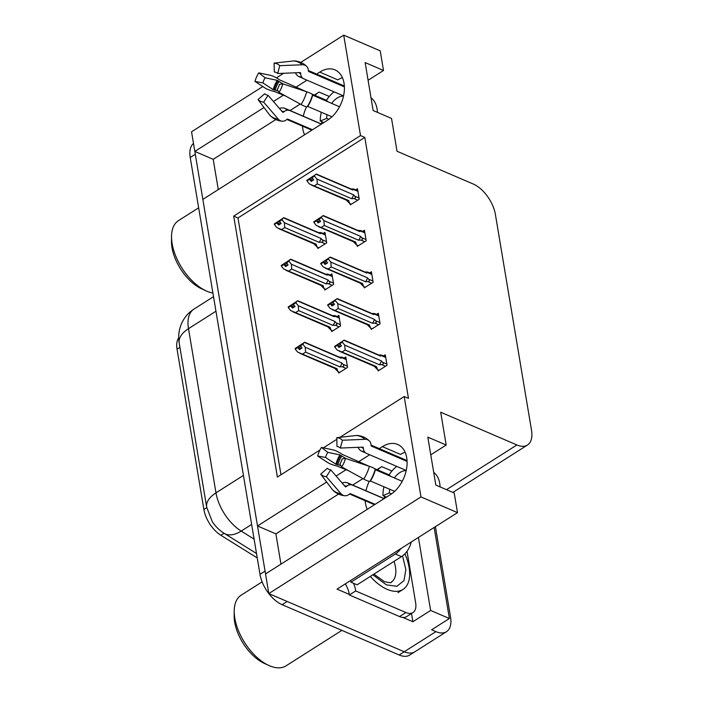 <?xml version="1.0" encoding="UTF-8"?>
<svg xmlns="http://www.w3.org/2000/svg" width="703" height="703" viewBox="0 0 703 703"><rect width="100%" height="100%" fill="white"/><g stroke="black" fill="none" stroke-linecap="round" stroke-linejoin="round"><path stroke-width="1.05" d="M321.429 124.018A28.498 18.884 113.3 0 1 321.983 121.777M304.575 134.783A28.498 18.884 113.3 0 1 302.817 128.948A28.498 18.884 113.3 0 1 302.492 126.153M303.292 116.223A28.498 18.884 113.3 0 1 306.596 106.751M314.9 95.336A28.498 18.884 113.3 0 1 319.092 92.075L314.338 95.098M384.11 498.576A28.498 18.884 113.3 0 1 384.664 496.327M377.01 469.648L381.764 466.634A28.498 18.884 -66.7 0 0 377.573 469.894M369.277 481.309A28.498 18.884 -66.7 0 0 365.973 490.782M365.165 500.703A28.498 18.884 -66.7 0 0 365.49 503.497A28.498 18.884 -66.7 0 0 367.256 509.341M435.412 526.652L450.535 617.049A26.714 14.359 -122.4 0 1 446.475 631.698L414.779 651.83A26.714 14.359 -122.4 0 1 404.216 651.76L268.818 593.578L265.532 573.938L390.437 494.613A28.498 18.884 -66.7 0 0 406.729 467.706A28.498 18.884 -66.7 0 0 397.67 444.454A28.498 18.884 -66.7 0 0 382.406 446.651L379.304 448.628M405.086 452.205A28.498 18.884 -66.7 0 0 400.543 454.446L382.406 446.651M218.273 189.59L213.211 159.326L194.828 151.426L191.541 131.786L262.781 86.539M338.521 494.095L275.884 533.876L280.954 564.149M275.884 533.876L257.509 525.976L202.851 199.388L327.756 120.064A28.498 18.884 -66.7 0 0 344.048 93.148A28.498 18.884 -66.7 0 0 334.997 69.896A28.498 18.884 -66.7 0 0 319.733 72.101L316.622 74.07M411.501 613.499L412.881 621.733L402.898 617.436M349.259 594.386L337.036 589.132L457.495 512.628L454.208 492.996L435.834 485.096L427.811 437.134L446.185 445.034L440.693 412.204L516.907 444.964A26.714 14.359 57.6 0 0 527.47 445.034A26.714 14.359 57.6 0 0 531.53 430.377L495.387 214.397A26.714 14.359 57.6 0 0 473.242 184.019L397.028 151.259L391.536 118.438L373.152 110.538L365.129 62.576L383.504 70.476L380.218 50.844L343.705 35.15L300.779 62.409M418.417 537.452L430.631 610.459L412.881 621.733M430.631 610.459L449.384 618.517L434.146 527.461M446.475 631.698A26.714 14.359 -122.4 0 1 435.922 631.628L431.633 629.791L449.384 618.517M339.936 437.319L404.181 396.518L420.983 496.933L457.495 512.628M420.983 496.933L268.818 593.578M283.704 73.261L276.428 77.875M306.974 80.195L295.954 87.198M283.476 95.125L273.432 101.504M263.994 107.497L194.828 151.426M369.655 454.753L358.635 461.757M346.148 469.683L336.113 476.054M326.675 482.047L257.509 525.976M343.705 35.15L360.507 135.574L233.704 216.102L277.377 477.047L319.962 449.999M323.38 447.829L336.834 439.287M368.091 80.274L383.504 70.476M430.763 454.823L446.185 445.034M404.181 396.518L408.469 398.355L364.804 137.41L360.507 135.574M257.245 557.936L220.883 535.291A24.043 12.918 -122.4 0 1 203.879 509.49L177.051 349.18A24.043 12.918 -122.4 0 1 178.72 337.871M364.804 137.41L237.992 217.948L280.972 474.762M237.992 217.948L233.704 216.102M357.124 245.198L357.326 246.375L366.201 240.734L364.444 230.241L362.66 231.375M364.075 286.719L364.268 287.896L373.144 282.255L371.395 271.762L369.611 272.896M371.017 328.231L371.219 329.408L380.095 323.775L378.337 313.283L376.562 314.408M377.968 369.752L378.17 370.929L387.045 365.288L385.288 354.795L383.504 355.929M350.182 203.677L350.375 204.854L359.251 199.221L357.493 188.729L355.718 189.863M324.584 288.828L324.786 290.005L333.661 284.364L331.904 273.871L330.129 275.005M331.535 330.348L331.728 331.526L340.612 325.884L338.855 315.392L337.071 316.526M338.486 371.861L338.679 373.038L347.554 367.405L345.797 356.913L344.022 358.038M317.642 247.307L317.835 248.484L326.71 242.851L324.962 232.359L323.178 233.493M362.906 478.611L352.721 485.079M300.225 104.062L290.04 110.529M275.84 119.545L213.211 159.326M319.733 72.101L337.862 79.896A28.498 18.884 113.3 0 1 342.405 77.655M265.646 573.868A26.714 14.359 -122.4 0 1 265.057 571.091L195.302 154.273A26.714 14.359 -122.4 0 1 194.977 151.488M282.123 604.694L399.146 654.985A26.714 14.359 -122.4 0 0 409.708 655.055L414.779 651.83A26.714 14.359 -122.4 0 1 404.216 651.76L287.202 601.478L282.123 604.694A26.714 14.359 -122.4 0 1 259.987 574.316L190.232 157.49A26.714 14.359 -122.4 0 1 193.492 143.421M318.863 247.834L317.123 247.087L316.148 244.169L276.78 227.526L274.39 224.556L276.929 222.948L278.625 225.065L281.165 223.449L279.46 221.34L279.363 220.724L280.567 219.854L274.284 223.941L283.581 217.895L320.208 233.633L321.13 233.194L325.401 235.03M318.582 232.623L319.795 232.579C321.561 232.605 322 232.807 321.13 233.194L321.42 232.728L325.296 234.398M281.859 229.433L284.777 227.587L319.065 242.315L321.403 242.175C323.099 242.008 323.371 241.208 322.238 239.793L321.007 238.431L284.39 222.693L282 219.723L279.46 221.34M282 219.723L283.168 217.992M317.123 247.087L313.397 243.264M274.39 224.556L276.929 222.948M280.383 222.473L278.028 221.463M281.894 219.108L279.363 220.724M283.81 217.675L319.197 232.886A6.055 4.016 113.3 0 1 320.208 233.633M319.065 242.315A6.055 4.016 -66.7 0 0 321.007 238.431M284.39 222.693L284.777 227.587M279.029 228.809L314.408 244.011A6.055 4.016 -66.7 0 0 316.148 244.169M280.066 224.152L276.903 222.789M276.824 222.333L274.311 224.099M280.33 223.985L276.85 222.491M351.403 204.204L349.663 203.457L348.688 200.54L309.32 183.896L306.903 180.768L309.434 179.16L311.165 181.436L313.705 179.819L312 177.71L314.54 176.093L314.434 175.478L306.824 180.311L316.122 174.265L352.748 190.003L353.671 189.564L357.941 191.401M312.607 180.522L309.434 179.16M306.93 180.926L309.461 179.318M309.364 178.703L306.824 180.311M309.39 178.861L312.87 180.355M312.923 178.843L310.568 177.833M349.663 203.457L345.938 199.634M311.57 185.179L346.948 200.381A6.055 4.016 -66.7 0 0 348.688 200.54M359.048 198L354.778 196.163C355.911 197.578 355.639 198.378 353.934 198.545L357.739 200.179M354.778 196.163L353.547 194.801A6.055 4.016 113.3 0 1 351.597 198.685L353.934 198.545M353.547 194.801L316.921 179.063L317.317 183.958L351.597 198.685M314.399 185.803L317.317 183.958M316.921 179.063L314.54 176.093M312 177.71L311.895 177.094M316.35 174.045L351.728 189.256A6.055 4.016 113.3 0 1 352.748 190.003M351.122 188.993L352.335 188.949C354.101 188.975 354.54 189.177 353.671 189.564L353.961 189.098L357.836 190.768M315.709 174.362L314.434 175.478M325.814 289.355L324.065 288.608L323.099 285.69L283.722 269.038L281.341 266.077L283.871 264.46L285.576 266.578L288.116 264.969L286.306 262.237L287.509 261.375L281.235 265.462L290.532 259.416L327.15 275.154L328.081 274.715L332.352 276.551M325.533 274.144L326.737 274.1C328.503 274.117 328.951 274.328 328.081 274.715L328.363 274.249L332.247 275.919M288.81 270.954L291.727 269.1L326.007 283.836L328.345 283.687C330.041 283.52 330.322 282.729 329.18 281.314L327.958 279.943L291.332 264.205L288.942 261.244L286.411 262.852M288.942 261.244L290.119 259.512M324.065 288.608L320.348 284.777M281.341 266.077L283.871 264.46M287.325 263.994L284.979 262.984M288.845 260.628L286.306 262.237M290.761 259.196L326.139 274.398A6.055 4.016 113.3 0 1 327.15 275.154M326.007 283.836A6.055 4.016 -66.7 0 0 327.958 279.943M291.332 264.205L291.727 269.1M285.98 270.321L321.359 285.532A6.055 4.016 -66.7 0 0 323.099 285.69M287.017 265.664L283.845 264.31M283.775 263.845L281.262 265.62M287.272 265.497L283.801 264.003M332.756 330.867L331.016 330.12L330.041 327.203L290.673 310.559L288.283 307.589L290.822 305.981L292.527 308.099L295.058 306.482L293.353 304.373L293.256 303.758L294.46 302.888L288.186 306.974L297.474 300.928L334.101 316.666L335.023 316.236L339.303 318.072M332.484 315.656L333.688 315.612C335.454 315.638 335.902 315.84 335.023 316.236L335.313 315.77L339.197 317.431M295.761 312.466L298.67 310.621L332.958 325.357L335.296 325.208C336.992 325.041 337.273 324.241 336.131 322.826L334.9 321.464L298.283 305.726L295.893 302.756L293.353 304.373M295.893 302.756L297.07 301.025M331.016 330.12L327.29 326.297M288.283 307.589L290.822 305.981M294.276 305.515L291.921 304.496M295.787 302.141L293.256 303.758M297.712 300.717L333.09 315.919A6.055 4.016 113.3 0 1 334.101 316.666M332.958 325.357A6.055 4.016 -66.7 0 0 334.9 321.464M298.283 305.726L298.67 310.621M292.923 311.842L328.31 327.044A6.055 4.016 -66.7 0 0 330.041 327.203M293.959 307.185L290.796 305.823M290.717 305.366L288.212 307.132M294.223 307.018L290.743 305.524M339.707 372.388L337.967 371.641L336.992 368.724L297.624 352.071L295.234 349.11L297.764 347.502L299.469 349.611L302.009 348.003L300.199 345.27L301.402 344.408L295.128 348.495L304.425 342.449L341.052 358.187L341.974 357.748L346.245 359.584M339.426 357.177L340.639 357.133C342.396 357.15 342.844 357.361 341.974 357.748L342.264 357.282L346.14 358.952M302.703 353.987L305.62 352.133L339.901 366.869L342.238 366.729C343.943 366.553 344.215 365.762 343.082 364.347L341.851 362.985L305.225 347.247L302.844 344.277L300.304 345.885M302.844 344.277L304.012 342.546M337.967 371.641L334.241 367.81M295.234 349.11L297.764 347.502M301.227 347.027L298.872 346.017M302.738 343.662L300.199 345.27M304.654 342.229L340.032 357.432A6.055 4.016 113.3 0 1 341.052 358.187M339.901 366.869A6.055 4.016 -66.7 0 0 341.851 362.985M305.225 347.247L305.62 352.133M299.873 353.354L335.252 368.565A6.055 4.016 -66.7 0 0 336.992 368.724M300.91 348.706L297.738 347.344M297.668 346.887L295.155 348.653M301.174 348.539L297.694 347.045M358.345 245.725L356.606 244.978L355.63 242.06L316.262 225.408L313.846 222.289L316.385 220.68L318.116 222.948L320.647 221.34L318.951 219.222L321.482 217.614L321.385 216.999L313.775 221.832L323.072 215.786L359.69 231.524L360.621 231.085L364.892 232.921M319.549 222.034L316.385 220.68M313.872 222.447L316.412 220.83M316.306 220.215L313.775 221.832M316.332 220.373L319.812 221.867M319.865 220.364L317.51 219.354M356.606 244.978L352.888 241.147M318.521 226.691L353.899 241.902A6.055 4.016 -66.7 0 0 355.63 242.06M365.999 239.512L361.72 237.684C362.862 239.099 362.581 239.89 360.885 240.066L364.69 241.7M361.72 237.684L360.49 236.313A6.055 4.016 113.3 0 1 358.548 240.206L360.885 240.066M360.49 236.313L323.872 220.575L324.259 225.47L358.548 240.206M321.35 227.324L324.259 225.47M323.872 220.575L321.482 217.614M318.951 219.222L318.846 218.607M323.301 215.566L358.679 230.769A6.055 4.016 113.3 0 1 359.69 231.524M358.073 230.514L359.277 230.47C361.043 230.487 361.491 230.698 360.621 231.085L360.903 230.619L364.787 232.289M322.659 215.883L321.385 216.999M365.296 287.237L363.556 286.49L362.581 283.573L323.213 266.929L320.796 263.801L323.336 262.193L325.058 264.469L327.598 262.86L325.893 260.743L328.433 259.126L328.327 258.511L320.717 263.344L330.015 257.298L366.641 273.036L367.564 272.606L371.843 274.442M326.5 263.555L323.336 262.193M320.823 263.959L323.362 262.351M323.257 261.736L320.717 263.344M323.283 261.894L326.763 263.388M326.816 261.885L324.461 260.866M363.556 286.49L359.831 282.668M325.463 268.212L360.841 283.414A6.055 4.016 -66.7 0 0 362.581 283.573M372.942 281.033L368.671 279.196C369.813 280.611 369.532 281.411 367.836 281.578L371.641 283.212M368.671 279.196L367.441 277.834A6.055 4.016 113.3 0 1 365.498 281.727L367.836 281.578M367.441 277.834L330.823 262.096L331.21 266.991L365.498 281.727M328.301 268.836L331.21 266.991M330.823 262.096L328.433 259.126M325.893 260.743L325.797 260.128M330.243 257.087L365.63 272.289A6.055 4.016 113.3 0 1 366.641 273.036M365.015 272.026L366.228 271.982C367.994 272.008 368.442 272.21 367.564 272.606L367.854 272.14L371.729 273.801M329.602 257.395L328.327 258.511M372.247 328.758L370.499 328.011L369.532 325.094L330.155 308.441L327.747 305.322L330.278 303.714L332.009 305.981L334.549 304.373L332.844 302.255L335.384 300.647L335.278 300.032L327.668 304.865L336.965 298.819L373.583 314.557L374.514 314.118L378.785 315.955M333.45 305.076L330.278 303.714M327.774 305.48L330.305 303.872M330.208 303.257L327.668 304.865M330.234 303.415L333.705 304.909M333.758 303.397L331.412 302.387M370.499 328.011L366.781 324.18M332.414 309.724L367.792 324.935A6.055 4.016 -66.7 0 0 369.532 325.094M379.892 322.554L375.622 320.717C376.755 322.132 376.474 322.923 374.778 323.099L378.583 324.733M375.622 320.717L374.391 319.355A6.055 4.016 113.3 0 1 372.441 323.239L374.778 323.099M374.391 319.355L337.765 303.617L338.161 308.503L372.441 323.239M335.243 310.357L338.161 308.503M337.765 303.617L335.384 300.647M332.844 302.255L332.739 301.64M337.194 298.599L372.572 313.81A6.055 4.016 113.3 0 1 373.583 314.557M371.966 313.547L373.179 313.503C374.936 313.52 375.384 313.731 374.514 314.118L374.796 313.652L378.68 315.322M336.552 298.916L335.278 300.032M379.189 370.279L377.449 369.523L376.474 366.606L337.106 349.962L334.69 346.843L337.229 345.226L338.96 347.502L341.491 345.894L339.795 343.776L342.326 342.168L342.22 341.553L334.619 346.386L343.916 340.331L380.534 356.07L381.465 355.639L385.736 357.476M340.393 346.588L337.229 345.226M334.716 346.992L337.255 345.384M337.15 344.769L334.619 346.386M337.176 344.927L340.656 346.421M340.709 344.918L338.354 343.908M377.449 369.523L373.732 365.701M339.356 351.245L374.743 366.448A6.055 4.016 -66.7 0 0 376.474 366.606M386.835 364.066L382.564 362.23C383.706 363.653 383.425 364.444 381.729 364.611L385.534 366.245M382.564 362.23L381.334 360.867A6.055 4.016 113.3 0 1 379.392 364.76L381.729 364.611M381.334 360.867L344.716 345.129L345.103 350.024L379.392 364.76M342.194 351.878L345.103 350.024M344.716 345.129L342.326 342.168M339.795 343.776L339.69 343.161M344.145 340.12L379.523 355.323A6.055 4.016 113.3 0 1 380.534 356.07M378.917 355.059L380.121 355.024C381.887 355.041 382.335 355.243 381.465 355.639L381.747 355.173L385.631 356.843M343.503 340.428L342.22 341.553M433.698 472.363A26.714 17.707 113.3 0 1 439.735 483.418A26.714 17.707 113.3 0 1 440.087 486.924M375.103 469.622L402.221 481.327M394.629 491.353L370.138 480.887M384.04 498.673L352.66 485.193A9.798 7.162 95 0 0 351.008 484.771A9.798 7.162 95 0 0 346.816 486.133L346.025 486.757A0.888 0.65 -85 0 1 345.278 486.687L330.735 469.824L326.341 476.722L340.885 493.585A9.798 7.162 95 0 0 344.874 495.756A9.798 7.162 95 0 0 349.066 494.385L349.857 493.77A0.888 0.65 -85 0 1 350.384 493.682L375.147 504.323M383.996 486.784A26.714 17.707 -66.7 0 0 382.95 495.597L386.492 497.118M340.902 465.65A9.798 1.573 -165 0 0 337.879 464.806L335.867 464.208L325.559 457.451L317.659 455.983L327.976 462.741A9.798 1.573 -165 0 0 337.229 466.124L348.442 470.667M396.747 466.397A26.714 17.707 -66.7 0 0 389.119 474.85L374.514 468.576M369.04 466.221L342.387 454.454A9.798 1.784 32.7 0 0 333.6 449.999L321.438 447.416L327.809 452.345L339.971 454.929L341.772 456.001A9.798 1.784 32.7 0 0 346.113 458.611M407.081 461.432L371.395 446.097A0.888 0.65 -46 0 1 371.096 445.658L371.017 444.674A9.798 7.118 134 0 0 369.33 440.878A9.798 7.118 134 0 0 364.839 439.322L342.449 440.236L340.349 448.057L362.739 447.143A0.888 0.65 -46 0 1 363.302 447.635L363.381 448.619A9.798 7.118 134 0 0 365.068 452.407A9.798 7.118 134 0 0 366.667 453.47L406.229 470.465M342.115 483.014A9.798 7.118 -46 0 1 347.748 482.943L384.163 498.594M382.95 495.597L389.409 492.926L391.562 493.858M389.409 492.926A17.812 11.802 113.3 0 1 389.673 489.226M394.321 477.935A17.812 11.802 113.3 0 1 406.202 470.588M365.657 452.899L361.755 451.221A9.798 7.162 -85 0 1 358.082 447.336M342.449 440.236A20.484 13.577 113.3 0 0 336.807 437.661L336.974 446.519A12.215 8.102 113.3 0 1 340.349 448.057M345.489 458.4L342.159 458.892A12.215 8.102 113.3 0 1 339.901 463.998L341.711 466.959A20.484 13.577 113.3 0 0 345.489 458.4L369.365 466.335A9.798 1.573 15 0 1 375.165 469.411A9.798 1.573 15 0 1 375.156 469.419A27.909 18.498 113.3 0 1 374.743 470.861A27.909 18.498 113.3 0 1 371.202 479.103A27.909 18.498 113.3 0 1 370.006 481.089A9.798 1.784 -147.3 0 1 369.998 481.107A9.798 1.784 -147.3 0 1 363.741 479.068L341.711 466.959M325.559 457.451A12.215 8.102 113.3 0 1 327.809 452.345M330.735 469.824A12.215 8.102 113.3 0 1 327.37 468.286L320.7 474.138A20.484 13.577 113.3 0 0 326.341 476.722M317.659 455.983A20.484 13.577 113.3 0 1 321.438 447.416M336.807 437.661L356.447 435.491A9.798 7.162 -85 0 1 357.484 435.482C362.045 435.904 365.991 437.705 369.33 440.878M344.874 495.756C340.314 495.325 336.359 493.524 333.029 490.36A9.798 7.118 -46 0 1 332.493 489.745L320.7 474.138M350.612 580.511A17.812 11.802 113.3 0 1 350.982 582.181L395.358 553.99A17.812 11.802 -66.7 0 0 400.974 548.525M350.982 582.181L357.106 584.817L401.483 556.627A17.812 11.802 -66.7 0 0 411.255 541.995M407.028 551.266L415.649 602.814A17.812 9.57 -122.4 0 1 412.951 612.585A17.812 9.57 -122.4 0 1 405.903 612.533L355.665 590.942L349.329 594.975L399.568 616.566A17.812 9.57 57.6 0 0 406.606 616.61L412.951 612.585M345.314 583.877A17.812 9.57 -122.4 0 1 349.329 594.975M353.451 583.244A17.812 9.57 -122.4 0 1 355.665 590.942M389.119 474.85L390.692 476.37M371.026 97.814A26.714 17.707 113.3 0 1 377.063 108.868A26.714 17.707 113.3 0 1 377.406 112.366M312.422 95.063L339.54 106.768M331.948 116.803L307.457 106.329M321.359 124.123L289.979 110.635A9.798 7.162 95 0 0 288.327 110.213A9.798 7.162 95 0 0 284.135 111.584L283.344 112.199A0.888 0.65 -85 0 1 282.606 112.129L268.063 95.265L263.669 102.163L278.212 119.027A9.798 7.162 95 0 0 282.193 121.197A9.798 7.162 95 0 0 286.393 119.835L287.175 119.211A0.888 0.65 -85 0 1 287.712 119.123L312.475 129.765M321.315 112.234A26.714 17.707 -66.7 0 0 320.269 121.039L323.819 122.559M278.23 91.091A9.798 1.573 -165 0 0 275.198 90.256L273.195 89.659L262.878 82.901L254.978 81.425L265.295 88.183A9.798 1.573 -165 0 0 274.557 91.575L285.769 96.109M334.074 91.838A26.714 17.707 -66.7 0 0 326.438 100.301L311.833 94.026M306.359 91.671L279.706 79.896A9.798 1.784 32.7 0 0 270.919 75.449L258.766 72.866L265.136 77.787L277.29 80.37L279.091 81.443A9.798 1.784 32.7 0 0 283.441 84.052M344.4 86.882L308.714 71.539A0.888 0.65 -46 0 1 308.415 71.1L308.336 70.115A9.798 7.118 134 0 0 306.649 66.319A9.798 7.118 134 0 0 302.167 64.773L279.768 65.687L277.667 73.507L300.058 72.594A0.888 0.65 -46 0 1 300.62 73.077L300.699 74.061A9.798 7.118 134 0 0 302.387 77.857A9.798 7.118 134 0 0 303.986 78.912L343.547 95.916M279.434 108.455A9.798 7.118 -46 0 1 285.075 108.394L321.491 124.044M320.269 121.039L326.737 118.376L328.89 119.299M326.737 118.376A17.812 11.802 113.3 0 1 326.992 114.668M331.649 103.376A17.812 11.802 113.3 0 1 343.521 96.03M302.984 78.349L299.074 76.671A9.798 7.162 -85 0 1 295.401 72.778M279.768 65.687A20.484 13.577 113.3 0 0 274.126 63.103L274.302 71.97A12.215 8.102 113.3 0 1 277.667 73.507M282.808 83.842L279.478 84.334A12.215 8.102 113.3 0 1 277.219 89.448L279.029 92.409A20.484 13.577 113.3 0 0 282.808 83.842L306.684 91.777A9.798 1.573 15 0 1 312.484 94.852A9.798 1.573 15 0 1 312.484 94.861A27.909 18.498 113.3 0 1 312.062 96.302A27.909 18.498 113.3 0 1 308.52 104.554A27.909 18.498 113.3 0 1 307.325 106.54A9.798 1.784 -147.3 0 1 307.316 106.548A9.798 1.784 -147.3 0 1 301.06 104.519L279.029 92.409M262.878 82.901A12.215 8.102 113.3 0 1 265.136 77.787M268.063 95.265A12.215 8.102 113.3 0 1 264.688 93.727L258.019 99.589A20.484 13.577 113.3 0 0 263.669 102.163M254.978 81.425A20.484 13.577 113.3 0 1 258.766 72.866M274.126 63.103L293.766 60.933A9.798 7.162 -85 0 1 294.803 60.924C299.364 61.354 303.318 63.156 306.649 66.319M282.193 121.197C277.632 120.767 273.687 118.974 270.347 115.802A9.798 7.118 -46 0 1 269.811 115.195L258.019 99.589M326.438 100.301L328.011 101.821M402.555 555.888L405.851 569.518L404.005 580.616L396.826 586.311L386.413 584.852L372.854 574.808M404.902 553.815A40.071 21.529 -122.4 0 1 409.093 567.47A40.071 21.529 -122.4 0 1 403.004 589.448A40.071 21.529 -122.4 0 1 370.314 576.425M262.131 581.864L241.155 595.186A41.855 22.487 57.6 0 0 234.204 610.96L234.152 615.872A36.512 19.622 57.6 0 0 264.328 663.395L268.792 665.433A41.855 22.487 57.6 0 0 269.486 665.741A41.855 22.487 57.6 0 0 286.033 665.846L341.886 630.38M234.204 610.96A41.855 22.487 57.6 0 0 234.802 618.139A41.855 22.487 57.6 0 0 268.792 665.433M198.65 207.816L178.474 220.628A41.855 22.487 57.6 0 0 171.523 236.41L171.47 241.322A36.512 19.622 57.6 0 0 201.647 288.836L206.12 290.875A41.855 22.487 57.6 0 0 206.805 291.183A41.855 22.487 57.6 0 0 212.912 293.028M171.523 236.41A41.855 22.487 57.6 0 0 172.121 243.589A41.855 22.487 57.6 0 0 206.12 290.875M319.092 92.075L329.276 96.452M381.764 466.634L391.949 471.01M435.922 631.628L399.146 654.985M516.907 444.964L446.502 489.675M177.051 349.18L179.924 347.352M220.883 535.291L224.046 533.278M203.879 509.49L206.752 507.654M179.203 343.029A31.169 16.257 -9.5 0 1 188.501 328.67L215.979 492.856A31.169 16.257 170.5 0 0 206.682 507.215L179.203 343.029C178.202 337.299 178.703 331.526 180.697 325.691C183.237 318.731 187.648 313.213 193.914 309.127A35.625 19.139 57.6 0 0 188.501 328.67L215.962 311.227M243.431 475.421L215.979 492.856A35.625 19.139 57.6 0 0 241.173 531.081A31.169 17.522 121.9 0 1 224.09 533.305C219.099 530.097 215.136 526.143 212.201 521.45L206.682 507.215M251.639 524.438L241.173 531.081L254.099 539.131M259.987 574.316L265.057 571.091M190.232 157.49L195.302 154.273M326.508 241.63L322.238 239.793M321.403 242.175L325.199 243.809M333.459 283.142L329.18 281.314M328.345 283.687L332.15 285.33M340.401 324.663L336.131 322.826M335.296 325.208L339.101 326.842M347.352 366.184L343.082 364.347M342.238 366.729L346.043 368.363M375.358 469.78A26.714 17.707 113.3 0 1 370.428 480.957M351.008 484.771L350.173 484.569A17.812 11.802 113.3 0 1 347.748 482.943M361.755 451.221A17.812 11.802 113.3 0 1 364.242 451.844L365.068 452.407M361.5 447.196A21.064 13.963 113.3 0 1 363.381 448.619M337.879 464.806A21.064 13.963 113.3 0 1 341.772 456.001M346.816 486.133A21.064 13.963 113.3 0 1 344.338 485.588M362.757 447.143A21.969 14.561 113.3 0 1 363.302 447.635M336.711 464.516A21.969 14.561 113.3 0 1 340.77 455.333M346.025 486.757A21.969 14.561 113.3 0 1 345.261 486.661M335.867 464.208A22.197 14.71 113.3 0 1 339.971 454.929M356.447 435.491A30.466 20.194 113.3 0 1 364.839 439.322M369.365 466.335A30.466 20.194 113.3 0 1 363.741 479.068M340.885 493.585A30.466 20.194 113.3 0 1 332.493 489.745M374.725 470.931A27.013 17.9 113.3 0 1 374.699 471.001A27.013 17.9 113.3 0 1 371.272 478.98A27.013 17.9 113.3 0 1 371.237 479.042M405.903 612.533L399.568 616.566M395.358 553.99L401.483 556.627M312.677 95.23A26.714 17.707 113.3 0 1 307.747 106.399M288.327 110.213L287.501 110.02A17.812 11.802 113.3 0 1 285.075 108.394M299.074 76.671A17.812 11.802 113.3 0 1 301.561 77.286L302.387 77.857M298.828 72.637A21.064 13.963 113.3 0 1 300.699 74.061M275.198 90.256A21.064 13.963 113.3 0 1 279.091 81.443M284.135 111.584A21.064 13.963 113.3 0 1 281.657 111.039M300.084 72.594A21.969 14.561 113.3 0 1 300.62 73.077M274.029 89.966A21.969 14.561 113.3 0 1 278.089 80.775M283.344 112.199A21.969 14.561 113.3 0 1 282.588 112.111M273.195 89.659A22.197 14.71 113.3 0 1 277.29 80.37M293.766 60.933A30.466 20.194 113.3 0 1 302.167 64.773M306.684 91.777A30.466 20.194 113.3 0 1 301.06 104.519M278.212 119.027A30.466 20.194 113.3 0 1 269.811 115.195M312.044 96.373A27.013 17.9 113.3 0 1 312.027 96.443A27.013 17.9 113.3 0 1 308.591 104.422A27.013 17.9 113.3 0 1 308.555 104.483M394.014 561.372A27.61 14.833 -122.4 0 1 395.446 567.005A27.61 14.833 -122.4 0 1 391.255 582.146C391.808 583.015 389.515 582.84 384.356 581.609L373.926 574.131M527.47 445.034L452.864 492.416M256.498 553.498L224.09 533.305M193.914 309.127L213.519 296.675M374.514 504.728L349.558 493.998M407.037 460.544L371.052 445.078M374.699 471.001L375.165 469.411M371.272 478.98L369.998 481.107M311.842 130.169L286.886 119.448M344.356 85.986L308.371 70.52M312.027 96.443L312.484 94.852M308.591 104.422L307.316 106.548M397.933 592.673L403.004 589.448"/></g></svg>
